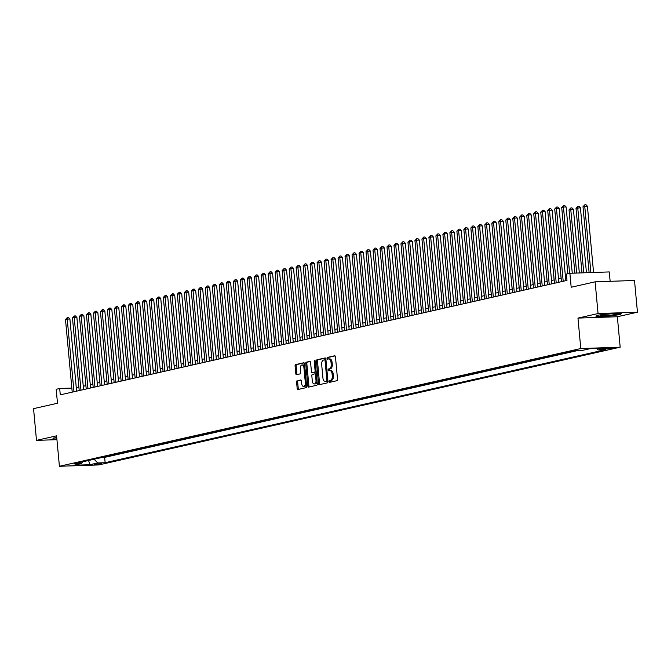<?xml version="1.0" encoding="UTF-8"?>
<svg xmlns="http://www.w3.org/2000/svg" width="671" height="671" viewBox="0 0 671 671"><rect width="100%" height="100%" fill="white"/><g stroke="black" fill="none" stroke-linecap="round" stroke-linejoin="round"><path stroke-width="1.01" d="M329.117 381.581A0.881 0.486 -92 0 0 329.679 382.344L336.968 380.692A1.258 0.696 -92 0 0 337.538 379.291L335.458 356.88A1.258 0.696 -92 0 0 334.728 355.781A1.258 0.696 -92 0 0 334.661 355.789L327.373 357.433A0.881 0.486 -92 0 0 327.532 359.178L328.471 358.968A4.018 2.223 -92 0 1 328.706 358.935A4.018 2.223 -92 0 1 331.038 362.457L331.214 364.319A4.018 2.223 -92 0 1 329.386 368.807L328.446 369.016A0.881 0.486 -92 0 0 328.605 370.761L329.545 370.543A4.018 2.223 -92 0 1 329.78 370.518A4.018 2.223 -92 0 1 332.111 374.032L332.288 375.903A4.018 2.223 -92 0 1 330.459 380.382L329.52 380.6A0.881 0.486 -92 0 0 329.117 381.581M330.61 370.509A4.018 2.223 -92 0 1 330.845 370.476A4.018 2.223 -92 0 1 333.177 373.999L333.353 375.869A4.018 2.223 -92 0 1 331.524 380.348L330.585 380.558A0.881 0.486 -92 0 0 330.417 382.176M335.047 355.907L328.438 357.4A0.881 0.486 -92 0 0 328.27 359.01M329.536 358.926A4.018 2.223 -92 0 1 329.771 358.901A4.018 2.223 -92 0 1 332.103 362.415L332.279 364.286A4.018 2.223 -92 0 1 330.451 368.765L329.511 368.983A0.881 0.486 -92 0 0 329.344 370.593M101.732 463.753L94.25 464.248L101.732 463.753M297.152 380.725A1.258 0.696 -92 0 0 296.582 382.126L297.169 388.408A1.258 0.696 -92 0 0 297.899 389.507A1.258 0.696 -92 0 0 297.966 389.499L306.068 387.67A1.258 0.696 -92 0 0 306.639 386.27L304.559 363.858A1.258 0.696 -92 0 0 303.829 362.759A1.258 0.696 -92 0 0 303.753 362.768L295.659 364.596A1.258 0.696 -92 0 0 295.089 365.997L295.794 373.596A1.258 0.696 -92 0 0 296.523 374.695A1.258 0.696 -92 0 0 296.59 374.686L300.063 373.898A1.258 0.696 -92 0 0 300.633 372.497L300.281 368.731A3.355 1.862 -92 0 1 302 364.965A3.355 1.862 -92 0 1 303.946 367.901L305.322 382.663A3.355 1.862 -92 0 1 303.602 386.429A3.355 1.862 -92 0 1 301.648 383.493L301.422 381.027A1.258 0.696 -92 0 0 300.692 379.929A1.258 0.696 -92 0 0 300.616 379.937L298.218 380.683A1.258 0.696 -92 0 0 297.647 382.084L298.234 388.375A1.258 0.696 -92 0 0 298.645 389.348M598.054 313.558L577.966 318.096L617.354 316.737L637.45 312.2L598.054 313.558L595.118 281.837L571.18 287.247L569.88 273.29L566.391 274.078L566.978 280.419L60.273 394.842L59.685 388.501L56.196 389.289L57.488 403.246L33.55 408.647L36.494 440.369L56.943 439.664M577.966 318.096L580.784 348.543L59.409 466.278L56.582 435.831L36.494 440.369M318.499 383.594A1.258 0.696 -92 0 0 319.228 384.693A1.258 0.696 -92 0 0 319.304 384.684L327.398 382.856A1.258 0.696 -92 0 0 327.968 381.455L325.888 359.044A1.258 0.696 -92 0 0 325.158 357.937A1.258 0.696 -92 0 0 325.091 357.953L316.997 359.773A1.258 0.696 -92 0 0 316.427 361.174L318.499 383.594L319.564 383.56A1.258 0.696 -92 0 0 319.975 384.533M316.729 385.263L308.635 387.092A1.258 0.696 -92 0 1 308.568 387.1A1.258 0.696 -92 0 1 307.838 386.001L305.758 363.59A1.258 0.696 -92 0 1 306.328 362.189L309.792 361.401A1.258 0.696 -92 0 1 309.859 361.392A1.258 0.696 -92 0 1 310.589 362.491L311.436 371.583A1.258 0.696 -92 0 0 312.166 372.682A1.258 0.696 -92 0 0 312.233 372.673L314.531 372.153A1.258 0.696 -92 0 0 315.102 370.753L314.229 361.292A0.881 0.486 -92 0 1 315.185 361.073L317.299 383.862A1.258 0.696 -92 0 1 316.729 385.263M595.118 281.837L634.506 280.478L637.45 312.2M605.988 348.593L603.808 349.197L613.235 348.115L605.988 348.593M580.784 348.543L620.18 347.184L98.805 464.928L59.409 466.278M101.975 457.463L104.642 457.37L105.137 462.696L605.544 349.692L598.096 349.952L596.729 348.526M105.137 462.696L97.681 462.956L89.998 464.693L73.81 465.246L81.501 463.51L74.045 463.77L574.46 350.765L581.908 350.505L589.599 348.769L605.779 348.215L598.096 349.952M104.642 457.37L577.127 350.673M610.149 281.317L609.276 271.931L569.88 273.29M617.354 316.737L620.18 347.184M71.847 388.081L59.685 388.501M566.668 277.073L565.51 277.333M561.149 278.314L558.524 278.91M554.154 279.899L551.528 280.486M547.167 281.476L544.542 282.063M540.18 283.053L537.555 283.648M533.193 284.63L530.568 285.225M526.198 286.207L523.573 286.802M519.211 287.784L516.586 288.379M512.225 289.369L509.599 289.956M505.238 290.946L502.604 291.533M498.243 292.522L495.617 293.118M491.256 294.099L488.631 294.695M484.269 295.676L481.644 296.272M477.282 297.253L474.649 297.849M470.287 298.838L467.662 299.425M463.3 300.415L460.675 301.002M456.314 301.992L453.688 302.587M449.318 303.569L446.693 304.164M442.332 305.146L439.706 305.741M435.345 306.722L432.72 307.318M428.358 308.308L425.733 308.895M421.363 309.885L418.738 310.472M414.376 311.461L411.751 312.057M407.389 313.038L404.764 313.634M400.402 314.615L397.777 315.211M393.407 316.192L390.782 316.787M386.421 317.777L383.795 318.364M379.434 319.354L376.808 319.941M372.447 320.931L369.813 321.526M365.452 322.508L362.826 323.103M358.465 324.085L355.84 324.68M351.478 325.661L348.853 326.257M344.491 327.247L341.858 327.834M337.496 328.824L334.871 329.411M330.509 330.4L327.884 330.996M323.523 331.977L320.897 332.573M316.536 333.554L313.902 334.15M309.541 335.131L306.915 335.726M302.554 336.716L299.929 337.303M295.567 338.293L292.942 338.88M288.572 339.87L285.947 340.465M281.585 341.447L278.96 342.042M274.598 343.024L271.973 343.619M267.612 344.6L264.986 345.196M260.616 346.186L257.991 346.773M253.63 347.763L251.004 348.35M246.643 349.339L244.018 349.935M239.656 350.916L237.031 351.512M232.661 352.493L230.036 353.089M225.674 354.07L223.049 354.665M218.687 355.655L216.062 356.242M211.701 357.232L209.067 357.819M204.705 358.809L202.08 359.404M197.719 360.386L195.093 360.981M190.732 361.963L188.106 362.558M183.745 363.539L181.111 364.135M176.75 365.125L174.124 365.712M169.763 366.702L167.138 367.289M162.776 368.278L160.151 368.874M155.789 369.855L153.156 370.451M148.794 371.432L146.169 372.028M141.807 373.009L139.182 373.604M134.821 374.594L132.195 375.181M127.826 376.171L125.2 376.758M120.839 377.748L118.213 378.343M113.852 379.325L111.227 379.92M106.865 380.902L104.24 381.497M99.87 382.478L97.245 383.074M92.883 384.064L90.258 384.651M85.896 385.64L83.271 386.228M78.91 387.217L76.284 387.813M81.501 463.51L82.734 461.807M94.116 459.241L97.681 462.956M89.998 464.693L88.538 460.499M596.804 315.336L595.991 316.653L607.859 316.251L620.532 314.523L621.346 313.198L609.478 313.609L596.804 315.336M56.75 437.593L53.412 438.046L52.598 439.362L56.901 439.22M620.457 313.76L620.532 314.523M620.792 313.223L620.138 314.28L607.859 316.251M325.477 358.062L318.062 359.74A1.258 0.696 -92 0 0 317.492 361.141L319.564 383.56M326.483 381.279A0.881 0.486 -92 0 0 326.886 380.306L325.058 360.629A0.881 0.486 -92 0 0 324.496 359.866L323.497 360.084A4.018 2.223 -92 0 0 321.677 364.571L322.927 378.016A4.018 2.223 -92 0 0 325.259 381.539A4.018 2.223 -92 0 0 325.485 381.505L327.549 381.245A0.881 0.486 -92 0 0 327.909 380.784M325.989 360.109A0.881 0.486 -92 0 0 325.561 359.824L324.596 359.857M326.089 381.489A4.018 2.223 -92 0 0 326.324 381.497A4.018 2.223 -92 0 0 326.551 381.472L325.485 381.505M327.549 381.245L326.551 381.472M310.178 361.518L307.393 362.147A1.258 0.696 -92 0 0 306.823 363.548L308.903 385.968A1.258 0.696 -92 0 0 309.314 386.941M313.156 372.64A1.258 0.696 -92 0 0 313.231 372.648A1.258 0.696 -92 0 0 313.298 372.64L315.596 372.12A1.258 0.696 -92 0 0 316.142 371.34M312.309 381.019A3.355 1.862 -92 0 0 314.263 383.963A3.355 1.862 -92 0 0 315.982 380.189L315.496 374.988A1.258 0.696 -92 0 0 314.766 373.89A1.258 0.696 -92 0 0 314.699 373.898L312.401 374.418A1.258 0.696 -92 0 0 311.83 375.819L312.309 381.019M314.263 383.963L315.328 383.921A3.355 1.862 -92 0 0 317.056 381.178M316.418 374.368A1.258 0.696 -92 0 0 315.831 373.856A1.258 0.696 -92 0 0 315.764 373.864L314.842 373.898M301.011 380.054L298.218 380.683M303.602 386.429L304.668 386.395A3.355 1.862 -92 0 0 306.395 383.653M304.835 366.878A3.355 1.862 -92 0 0 303.066 364.923L302 364.965M304.148 362.885L296.725 364.563A1.258 0.696 -92 0 0 296.154 365.955L296.859 373.554A1.258 0.696 -92 0 0 297.27 374.527M593.558 272.476L587.41 206.223L582.998 206.71L589.113 272.627M590.891 272.56L584.751 206.316L584.869 204.756L585.934 204.722L587.41 206.223M582.998 206.71L584.869 204.756M572.262 273.206L566.114 206.953L563.455 207.045L569.604 273.349M561.711 207.44L563.573 205.494L563.455 207.045L561.711 207.44L567.859 273.743M563.573 205.494L564.638 205.452L566.114 206.953M615.567 314.439A8.312 0.721 174.7 0 0 616.817 313.81A8.312 0.721 174.7 0 0 610.375 313.802A8.312 0.721 174.7 0 0 601.728 314.917A8.312 0.721 174.7 0 0 600.453 315.328A8.312 0.721 174.7 0 0 605.712 315.622A8.312 0.721 174.7 0 0 615.567 314.439M596.334 316.091L597.005 315.311M607.859 315.949L596.36 316.351M605.653 314.271A6.291 0.545 174.7 0 0 611.516 313.726M56.876 438.926L52.967 439.06L53.613 438.02M586.446 272.72L580.423 207.8L576.012 208.287L582 272.871M583.778 272.812L577.756 207.893L577.882 206.333L578.947 206.299L580.423 207.8M576.012 208.287L577.882 206.333M579.333 272.963L573.428 209.377L569.025 209.864L574.888 273.114M576.666 273.055L570.769 209.469L570.895 207.918L571.952 207.876L573.428 209.377M569.025 209.864L570.895 207.918M562.08 211.432L567.817 273.751M555.085 213.017L561.099 278.331M565.821 280.679L559.128 208.538L556.469 208.631L563.204 281.275M554.716 209.025L556.586 207.071L556.469 208.631L554.716 209.025L561.459 281.669M556.586 207.071L557.651 207.029L559.128 208.538M558.834 282.256L552.141 210.115L549.474 210.208L556.217 282.852M547.729 210.602L549.599 208.647L549.474 210.208L547.729 210.602L554.464 283.246M549.599 208.647L550.665 208.614L552.141 210.115M551.839 283.841L545.146 211.692L542.487 211.784L549.23 284.429M540.742 212.179L542.613 210.224L542.487 211.784L540.742 212.179L547.477 284.823M542.613 210.224L543.669 210.191L545.146 211.692M544.852 285.418L538.159 213.269L535.5 213.361L542.235 286.005M533.747 213.755L535.617 211.801L535.5 213.361L533.747 213.755L540.49 286.4M535.617 211.801L536.683 211.768L538.159 213.269M548.098 214.594L554.112 279.908M537.865 286.995L531.172 214.846L528.513 214.938L535.248 287.582M526.76 215.332L528.631 213.378L528.513 214.938L526.76 215.332L533.504 287.976M528.631 213.378L529.696 213.344L531.172 214.846M541.111 216.171L547.125 281.485M530.878 288.572L524.185 216.423L521.518 216.515L528.262 289.159M519.773 216.909L521.644 214.963L521.518 216.515L519.773 216.909L526.509 289.562M521.644 214.963L522.709 214.921L524.185 216.423M534.124 217.748L540.138 283.061M523.883 290.149L517.19 218.008L514.531 218.1L521.266 290.744M512.787 218.494L514.649 216.54L514.531 218.1L512.787 218.494L519.522 291.139M514.649 216.54L515.714 216.498L517.19 218.008M527.129 219.325L533.143 284.638M516.896 291.726L510.203 219.585L507.544 219.677L514.28 292.321M505.791 220.071L507.662 218.117L507.544 219.677L505.791 220.071L512.535 292.715M507.662 218.117L508.727 218.083L510.203 219.585M520.142 220.902L526.156 286.215M513.156 222.487L519.169 287.8M506.169 224.064L512.183 289.377M499.174 225.641L505.188 290.954M492.187 227.217L498.201 292.531M485.2 228.794L491.214 294.108M478.213 230.371L484.227 295.685M471.218 231.956L477.232 297.27M464.231 233.533L470.245 298.847M457.245 235.11L463.258 300.423M450.249 236.687L456.272 302M443.263 238.264L449.276 303.577M509.91 293.311L503.216 221.162L500.549 221.254L507.293 293.898M498.805 221.648L500.675 219.694L500.549 221.254L498.805 221.648L505.548 294.292M500.675 219.694L501.74 219.66L503.216 221.162M502.923 294.888L496.23 222.738L493.562 222.831L500.306 295.475M491.818 223.225L493.688 221.271L493.562 222.831L491.818 223.225L498.553 295.869M493.688 221.271L494.753 221.237L496.23 222.738M495.928 296.465L489.234 224.315L486.576 224.408L493.311 297.052M484.831 224.802L486.693 222.847L486.576 224.408L484.831 224.802L491.566 297.446M486.693 222.847L487.758 222.814L489.234 224.315M488.941 298.041L482.248 225.892L479.589 225.984L486.324 298.629M477.836 226.379L479.706 224.433L479.589 225.984L477.836 226.379L484.579 299.031M479.706 224.433L480.772 224.391L482.248 225.892M481.954 299.618L475.261 227.477L472.594 227.57L479.337 300.214M470.849 227.964L472.72 226.01L472.594 227.57L470.849 227.964L477.593 300.608M472.72 226.01L473.785 225.968L475.261 227.477M474.959 301.195L468.274 229.054L465.607 229.147L472.35 301.791M463.862 229.541L465.733 227.586L465.607 229.147L463.862 229.541L470.597 302.185M465.733 227.586L466.798 227.553L468.274 229.054M467.972 302.78L461.279 230.631L458.62 230.723L465.355 303.367M456.876 231.118L458.738 229.163L458.62 230.723L456.876 231.118L463.611 303.762M458.738 229.163L459.803 229.13L461.279 230.631M460.985 304.357L454.292 232.208L451.633 232.3L458.368 304.944M449.88 232.694L451.751 230.74L451.633 232.3L449.88 232.694L456.624 305.339M451.751 230.74L452.816 230.707L454.292 232.208M453.999 305.934L447.305 233.785L444.638 233.877L451.382 306.521M442.894 234.271L444.764 232.317L444.638 233.877L442.894 234.271L449.637 306.915M444.764 232.317L445.829 232.283L447.305 233.785M447.003 307.511L440.31 235.362L437.651 235.454L444.395 308.098M435.907 235.848L437.777 233.902L437.651 235.454L435.907 235.848L442.642 308.501M437.777 233.902L438.842 233.86L440.31 235.362M440.017 309.088L433.323 236.947L430.665 237.039L437.4 309.683M428.92 237.433L430.782 235.479L430.665 237.039L428.92 237.433L435.655 310.077M430.782 235.479L431.847 235.437L433.323 236.947M433.03 310.665L426.337 238.524L423.678 238.616L430.413 311.26M421.925 239.01L423.795 237.056L423.678 238.616L421.925 239.01L428.668 311.654M423.795 237.056L424.86 237.022L426.337 238.524M436.276 239.841L442.29 305.154M429.289 241.426L435.303 306.739M422.294 243.003L428.316 308.316M415.307 244.58L421.321 309.893M426.043 312.25L419.35 240.101L416.683 240.193L423.426 312.837M414.938 240.587L416.808 238.633L416.683 240.193L414.938 240.587L421.673 313.231M416.808 238.633L417.874 238.599L419.35 240.101M419.048 313.827L412.355 241.677L409.696 241.77L416.439 314.414M407.951 242.164L409.822 240.21L409.696 241.77L407.951 242.164L414.686 314.808M409.822 240.21L410.878 240.176L412.355 241.677M412.061 315.404L405.368 243.254L402.709 243.347L409.444 315.991M400.964 243.741L402.826 241.786L402.709 243.347L400.964 243.741L407.7 316.385M402.826 241.786L403.892 241.753L405.368 243.254M405.074 316.98L398.381 244.831L395.722 244.923L402.457 317.576M393.969 245.318L395.84 243.372L395.722 244.923L393.969 245.318L400.713 317.97M395.84 243.372L396.905 243.33L398.381 244.831M408.32 246.156L414.334 311.47M398.088 318.557L391.394 246.416L388.727 246.509L395.471 319.153M386.982 246.903L388.853 244.949L388.727 246.509L386.982 246.903L393.718 319.547M388.853 244.949L389.918 244.907L391.394 246.416M401.333 247.733L407.347 313.047M391.092 320.134L384.399 247.993L381.74 248.085L388.484 320.73M379.996 248.48L381.866 246.525L381.74 248.085L379.996 248.48L386.731 321.124M381.866 246.525L382.923 246.492L384.399 247.993M394.338 249.31L400.352 314.624M384.106 321.719L377.412 249.57L374.754 249.662L381.489 322.306M373.001 250.057L374.871 248.102L374.754 249.662L373.001 250.057L379.744 322.701M374.871 248.102L375.936 248.069L377.412 249.57M387.352 250.895L393.365 316.209M377.119 323.296L370.426 251.147L367.767 251.239L374.502 323.883M366.014 251.633L367.884 249.679L367.767 251.239L366.014 251.633L372.757 324.278M367.884 249.679L368.949 249.646L370.426 251.147M380.365 252.472L386.379 317.786M370.132 324.873L363.439 252.724L360.772 252.816L367.515 325.46M359.027 253.21L360.897 251.256L360.772 252.816L359.027 253.21L365.762 325.854M360.897 251.256L361.963 251.222L363.439 252.724M373.378 254.049L379.392 319.362M363.137 326.45L356.444 254.301L353.785 254.393L360.52 327.045M352.04 254.787L353.902 252.841L353.785 254.393L352.04 254.787L358.775 327.44M353.902 252.841L354.967 252.799L356.444 254.301M366.383 255.626L372.397 320.939M356.15 328.027L349.457 255.886L346.798 255.978L353.533 328.622M345.045 256.372L346.915 254.418L346.798 255.978L345.045 256.372L351.789 329.016M346.915 254.418L347.981 254.376L349.457 255.886M359.396 257.203L365.41 322.516M349.163 329.604L342.47 257.463L339.803 257.555L346.546 330.199M338.058 257.949L339.929 255.995L339.803 257.555L338.058 257.949L344.802 330.593M339.929 255.995L340.994 255.961L342.47 257.463M352.409 258.78L358.423 324.093M342.168 331.189L335.483 259.04L332.816 259.132L339.56 331.776M331.071 259.526L332.942 257.572L332.816 259.132L331.071 259.526L337.807 332.17M332.942 257.572L334.007 257.538L335.483 259.04M345.422 260.365L351.436 325.678M335.181 332.766L328.488 260.616L325.829 260.709L332.564 333.353M324.085 261.103L325.947 259.149L325.829 260.709L324.085 261.103L330.82 333.747M325.947 259.149L327.012 259.115L328.488 260.616M338.427 261.942L344.441 327.255M328.194 334.343L321.501 262.193L318.842 262.286L325.578 334.93M317.089 262.68L318.96 260.725L318.842 262.286L317.089 262.68L323.833 335.324M318.96 260.725L320.025 260.692L321.501 262.193M331.44 263.518L337.454 328.832M321.208 335.919L314.514 263.77L311.847 263.862L318.591 336.515M310.103 264.257L311.973 262.311L311.847 263.862L310.103 264.257L316.846 336.909M311.973 262.311L313.038 262.269L314.514 263.77M324.454 265.095L330.467 330.409M314.213 337.496L307.528 265.355L304.86 265.448L311.604 338.092M303.116 265.842L304.986 263.888L304.86 265.448L303.116 265.842L309.851 338.486M304.986 263.888L306.051 263.846L307.528 265.355M317.467 266.672L323.481 331.986M307.226 339.073L300.533 266.932L297.874 267.024L304.609 339.669M296.129 267.419L297.991 265.464L297.874 267.024L296.129 267.419L302.864 340.063M297.991 265.464L299.056 265.431L300.533 266.932M310.472 268.249L316.486 333.562M300.239 340.658L293.546 268.509L290.887 268.601L297.622 341.245M289.134 268.996L291.004 267.041L290.887 268.601L289.134 268.996L295.877 341.64M291.004 267.041L292.07 267.008L293.546 268.509M303.485 269.834L309.499 335.148M293.252 342.235L286.559 270.086L283.892 270.178L290.635 342.822M282.147 270.572L284.018 268.618L283.892 270.178L282.147 270.572L288.891 343.216M284.018 268.618L285.083 268.585L286.559 270.086M296.498 271.411L302.512 336.725M286.257 343.812L279.564 271.663L276.905 271.755L283.648 344.399M275.16 272.149L277.031 270.195L276.905 271.755L275.16 272.149L281.895 344.793M277.031 270.195L278.096 270.161L279.564 271.663M289.503 272.988L295.525 338.301M279.27 345.389L272.577 273.248L269.918 273.332L276.653 345.984M268.174 273.726L270.036 271.78L269.918 273.332L268.174 273.726L274.909 346.379M270.036 271.78L271.101 271.738L272.577 273.248M282.516 274.565L288.53 339.878M272.283 346.966L265.59 274.825L262.931 274.917L269.667 347.561M261.178 275.311L263.049 273.357L262.931 274.917L261.178 275.311L267.922 347.955M263.049 273.357L264.114 273.315L265.59 274.825M275.529 276.142L281.543 341.455M265.297 348.543L258.603 276.402L255.936 276.494L262.68 349.138M254.192 276.888L256.062 274.934L255.936 276.494L254.192 276.888L260.927 349.532M256.062 274.934L257.127 274.9L258.603 276.402M268.543 277.719L274.556 343.032M258.301 350.128L251.608 277.979L248.949 278.071L255.693 350.715M247.205 278.465L249.075 276.511L248.949 278.071L247.205 278.465L253.94 351.109M249.075 276.511L250.132 276.477L251.608 277.979M261.547 279.304L267.561 344.617M251.315 351.705L244.621 279.555L241.963 279.648L248.698 352.292M240.21 280.042L242.08 278.088L241.963 279.648L240.21 280.042L246.953 352.686M242.08 278.088L243.145 278.054L244.621 279.555M254.561 280.881L260.574 346.194M244.328 353.281L237.635 281.132L234.976 281.224L241.711 353.869M233.223 281.619L235.093 279.664L234.976 281.224L233.223 281.619L239.966 354.263M235.093 279.664L236.158 279.631L237.635 281.132M247.574 282.457L253.588 347.771M237.341 354.858L230.648 282.717L227.981 282.801L234.724 355.454M226.236 283.196L228.106 281.25L227.981 282.801L226.236 283.196L232.971 355.848M228.106 281.25L229.172 281.208L230.648 282.717M240.587 284.034L246.601 349.348M230.346 356.435L223.653 284.294L220.994 284.387L227.729 357.031M219.249 284.781L221.111 282.827L220.994 284.387L219.249 284.781L225.984 357.425M221.111 282.827L222.176 282.785L223.653 284.294M233.592 285.611L239.606 350.925M223.359 358.012L216.666 285.871L214.007 285.963L220.742 358.608M212.254 286.358L214.124 284.403L214.007 285.963L212.254 286.358L218.998 359.002M214.124 284.403L215.19 284.37L216.666 285.871M226.605 287.188L232.619 352.501M216.372 359.597L209.679 287.448L207.02 287.54L213.755 360.184M205.267 287.934L207.138 285.98L207.02 287.54L205.267 287.934L212.011 360.579M207.138 285.98L208.203 285.947L209.679 287.448M219.618 288.773L225.632 354.087M209.386 361.174L202.692 289.025L200.025 289.117L206.769 361.761M198.281 289.511L200.151 287.557L200.025 289.117L198.281 289.511L205.016 362.155M200.151 287.557L201.216 287.524L202.692 289.025M212.632 290.35L218.645 355.664M202.39 362.751L195.697 290.602L193.038 290.694L199.773 363.338M191.294 291.088L193.156 289.134L193.038 290.694L191.294 291.088L198.029 363.732M193.156 289.134L194.221 289.1L195.697 290.602M205.636 291.927L211.65 357.24M195.404 364.328L188.71 292.187L186.052 292.271L192.787 364.923M184.299 292.665L186.169 290.719L186.052 292.271L184.299 292.665L191.042 365.318M186.169 290.719L187.234 290.677L188.71 292.187M198.65 293.504L204.663 358.817M188.417 365.905L181.724 293.764L179.056 293.856L185.8 366.5M177.312 294.25L179.182 292.296L179.056 293.856L177.312 294.25L184.055 366.894M179.182 292.296L180.247 292.254L181.724 293.764M191.663 295.081L197.677 360.394M181.422 367.482L174.737 295.341L172.07 295.433L178.813 368.077M170.325 295.827L172.195 293.873L172.07 295.433L170.325 295.827L177.06 368.471M172.195 293.873L173.261 293.839L174.737 295.341M184.676 296.657L190.69 361.971M174.435 369.067L167.742 296.918L165.083 297.01L171.818 369.654M163.338 297.404L165.2 295.45L165.083 297.01L163.338 297.404L170.073 370.048M165.2 295.45L166.265 295.416L167.742 296.918M177.681 298.243L183.695 363.556M167.448 370.644L160.755 298.494L158.096 298.587L164.831 371.231M156.343 298.981L158.213 297.027L158.096 298.587L156.343 298.981L163.087 371.625M158.213 297.027L159.279 296.993L160.755 298.494M170.694 299.82L176.708 365.133M160.461 372.22L153.768 300.071L151.101 300.163L157.844 372.808M149.356 300.558L151.227 298.603L151.101 300.163L149.356 300.558L156.1 373.202M151.227 298.603L152.292 298.57L153.768 300.071M163.707 301.396L169.721 366.71M153.466 373.797L146.773 301.656L144.114 301.74L150.858 374.393M142.369 302.135L144.24 300.189L144.114 301.74L142.369 302.135L149.105 374.787M144.24 300.189L145.305 300.147L146.773 301.656M156.72 302.973L162.734 368.287M146.479 375.374L139.786 303.233L137.127 303.326L143.862 375.97M135.383 303.72L137.245 301.765L137.127 303.326L135.383 303.72L142.118 376.364M137.245 301.765L138.31 301.724L139.786 303.233M149.725 304.55L155.739 369.864M139.493 376.951L132.799 304.81L130.14 304.902L136.876 377.547M128.387 305.297L130.258 303.342L130.14 304.902L128.387 305.297L135.131 377.941M130.258 303.342L131.323 303.309L132.799 304.81M142.738 306.127L148.752 371.44M132.506 378.536L125.812 306.387L123.145 306.479L129.889 379.123M121.401 306.873L123.271 304.919L123.145 306.479L121.401 306.873L128.144 379.518M123.271 304.919L124.336 304.886L125.812 306.387M135.752 307.712L141.766 373.026M125.511 380.113L118.817 307.964L116.158 308.056L122.902 380.7M114.414 308.45L116.284 306.496L116.158 308.056L114.414 308.45L121.149 381.094M116.284 306.496L117.35 306.462L118.817 307.964M128.757 309.289L134.779 374.603M118.524 381.69L111.831 309.541L109.172 309.633L115.907 382.277M107.427 310.027L109.289 308.073L109.172 309.633L107.427 310.027L114.162 382.671M109.289 308.073L110.354 308.039L111.831 309.541M121.77 310.866L127.784 376.179M111.537 383.267L104.844 311.126L102.185 311.21L108.92 383.862M100.432 311.612L102.302 309.658L102.185 311.21L100.432 311.612L107.175 384.257M102.302 309.658L103.368 309.616L104.844 311.126M114.783 312.443L120.797 377.756M104.55 384.844L97.857 312.703L95.19 312.795L101.933 385.439M93.445 313.189L95.316 311.235L95.19 312.795L93.445 313.189L100.18 385.833M95.316 311.235L96.381 311.193L97.857 312.703M107.796 314.02L113.81 379.333M97.555 386.421L90.862 314.28L88.203 314.372L94.947 387.016M86.458 314.766L88.329 312.812L88.203 314.372L86.458 314.766L93.194 387.41M88.329 312.812L89.386 312.778L90.862 314.28M100.801 315.596L106.815 380.91M90.568 388.006L83.875 315.856L81.216 315.949L87.951 388.593M79.463 316.343L81.334 314.389L81.216 315.949L79.463 316.343L86.207 388.987M81.334 314.389L82.399 314.355L83.875 315.856M93.814 317.182L99.828 382.495M83.581 389.583L76.888 317.433L74.229 317.526L80.965 390.17M72.476 317.92L74.347 315.966L74.229 317.526L72.476 317.92L79.22 390.564M74.347 315.966L75.412 315.932L76.888 317.433M86.827 318.759L92.841 384.072M76.595 391.159L69.901 319.01L67.234 319.102L73.978 391.747M65.49 319.497L67.36 317.542L67.234 319.102L65.49 319.497L72.225 392.141M67.36 317.542L68.425 317.509L69.901 319.01M610.987 348.014L611.055 348.719M331.524 380.348L330.459 380.382M333.353 375.869L332.288 375.903M333.177 373.999L332.111 374.032M329.511 368.983L328.446 369.016M330.451 368.765L329.386 368.807M332.279 364.286L331.214 364.319M332.103 362.415L331.038 362.457M328.438 357.4L327.373 357.433M330.585 380.558L329.52 380.6M317.492 361.141L316.427 361.174M318.062 359.74L316.997 359.773M327.859 380.272L326.886 380.306M326.031 360.595L325.058 360.629M308.903 385.968L307.838 386.001M306.823 363.548L305.758 363.59M307.393 362.147L306.328 362.189M313.298 372.64L312.233 372.673M315.596 372.12L314.531 372.153M316.083 370.719L315.102 370.753M315.202 361.258L314.229 361.292M316.955 380.155L315.982 380.189M316.477 374.955L315.496 374.988M306.295 382.629L305.322 382.663M304.928 367.867L303.946 367.901M296.859 373.554L295.794 373.596M296.154 365.955L295.089 365.997M296.725 364.563L295.659 364.596M298.234 388.375L297.169 388.408M297.647 382.084L296.582 382.126M330.845 370.476L329.78 370.518M329.771 358.901L328.706 358.935M325.611 359.824L324.546 359.857M326.324 381.497L325.259 381.539M313.231 372.648L312.166 372.682M315.831 373.856L314.766 373.89"/></g></svg>
